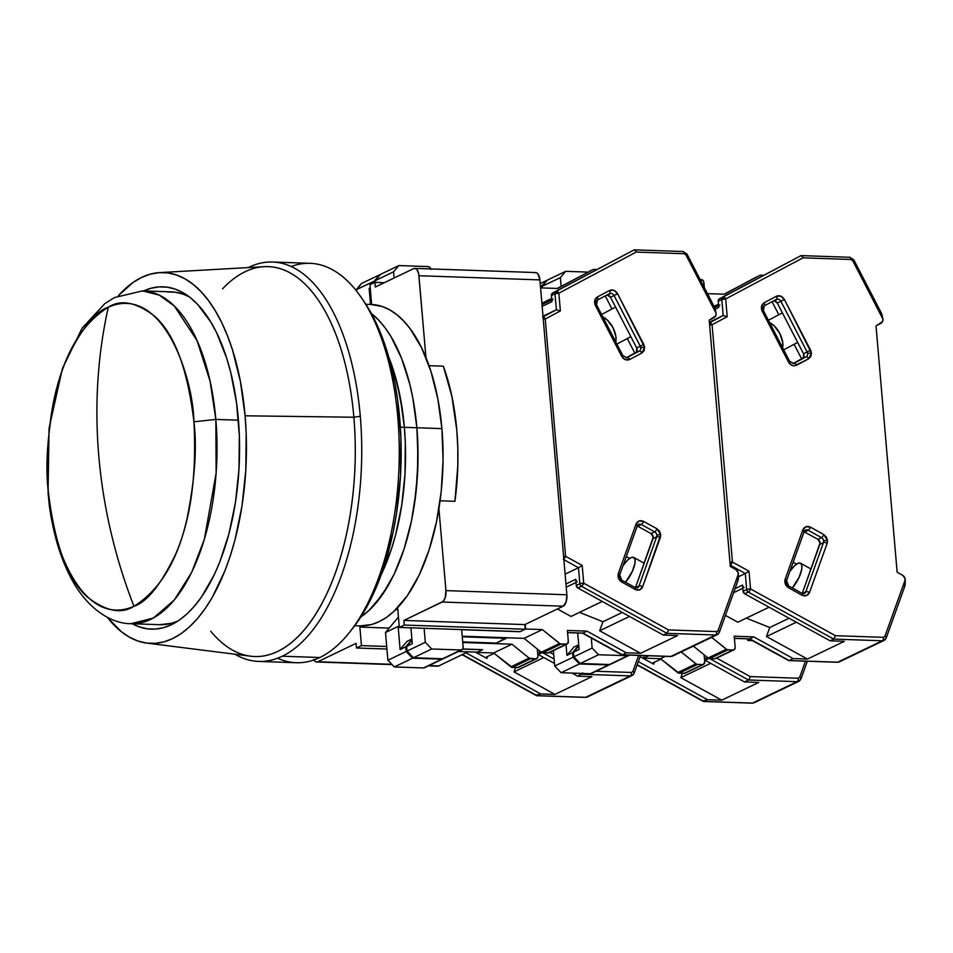 <?xml version="1.0" encoding="UTF-8"?>
<svg xmlns="http://www.w3.org/2000/svg" width="953" height="953" viewBox="0 0 953 953"><rect width="100%" height="100%" fill="white"/><g stroke="black" fill="none" stroke-linecap="round" stroke-linejoin="round"><path stroke-width="1.43" d="M462.705 641.917L496.382 643.072L506.293 638.319L462.265 636.795L506.246 637.736L496.382 643.072L462.705 641.917M414.758 268.377A9.518 4.574 92 0 0 413.638 268.627L415.425 268.496L417.057 269.806L418.701 273.952L425.955 357.601L418.939 275.727L539.886 279.896L566.88 594.779L445.933 590.61L445.17 597.793L443.085 601.426L403.893 620.427L442.216 602.034L563.163 606.203L524.841 624.596L403.893 620.427L404.286 625.049L399.331 627.431L397.746 608.907L395.281 610.087L397.746 608.907L399.331 627.431L520.278 631.613L525.234 629.23L520.278 631.613L399.331 627.431L404.286 625.049L525.234 629.23L524.841 624.596L525.234 629.23L404.286 625.049L403.893 620.427L524.841 624.596L563.163 606.203A9.518 4.574 -88 0 0 566.88 594.779L445.933 590.61A9.518 4.574 92 0 1 442.216 602.034L563.163 606.203L566.118 601.962L566.88 594.779L539.886 279.896A9.518 4.574 -88 0 0 535.705 272.558L414.758 268.377A9.518 4.574 92 0 1 418.939 275.727L539.886 279.896L538.004 273.987L536.372 272.677L534.585 272.796M454.915 501.302L457.821 465.672L457.797 447.755L456.785 430.065L451.865 396.305L443.324 366.178L429.017 365.69L443.324 366.178A156.995 75.394 -88 0 1 454.915 501.302L440.095 500.79L454.915 501.302M375.303 287.02L374.91 282.386L384.285 282.707L374.91 282.386L369.955 284.768L371.539 303.292L369.204 304.412L371.539 303.292L369.955 284.768L374.91 282.386L375.303 287.02L413.638 268.627L375.303 287.02M313.668 659.428L315.133 661.394L316.873 661.99L391.766 664.301L317.766 661.751L356.1 643.358L356.493 647.992L386.93 649.041L356.493 647.992L361.449 645.61L386.715 646.479L361.449 645.61L359.865 627.086L389.193 628.098L359.865 627.086L362.319 625.907L359.865 627.086L361.449 645.61L356.493 647.992L356.1 643.358L317.766 661.751A9.518 4.574 92 0 1 316.646 662.001A9.518 4.574 92 0 1 313.942 659.952M458.322 651.507L477.441 652.162L458.322 651.507M482.397 649.779L477.441 652.162L482.385 649.672L462.705 649.1L482.397 649.779M437.82 666.171L428.969 665.587L438.714 665.921L468.066 651.84L438.714 665.921A9.518 4.574 -88 0 1 437.594 666.171L428.409 665.861M445.933 590.61L438.916 508.723L445.933 590.61M108.308 307.211A475.75 404.727 64.4 0 0 98.79 455.963A475.75 404.727 64.4 0 0 133.944 606.275C121.472 614.34 106.045 611.361 87.7 597.328C67.806 579.841 54.678 544.616 48.329 491.677C45.458 437.058 51.748 392.517 67.198 358.078C81.779 328.237 95.491 311.286 108.308 307.211C162.367 283.386 193.114 376.661 193.935 421.81L215.831 419.415A166.513 79.969 92 0 1 131.169 623.703L153.457 617.997L174.363 599.913L191.708 572.265L204.347 539.315L216.14 472.986L215.831 419.415L238.441 420.202L215.831 419.415L210.101 381.271L197.08 340.65L174.351 306.068L159.365 295.18L142.664 290.868A166.513 79.969 92 0 1 215.831 419.415L193.935 421.81C196.794 476.429 190.505 520.957 175.066 555.408C160.485 585.237 146.774 602.189 133.944 606.275A475.75 404.727 -115.6 0 1 98.79 455.963A475.75 404.727 -115.6 0 1 108.308 307.211C120.793 299.147 136.208 302.125 154.553 316.158C174.447 333.645 187.574 368.859 193.935 421.81C197.128 447.326 194.841 479.562 187.062 518.515C177.532 560.864 159.83 590.121 133.944 606.275C79.885 630.088 49.151 536.813 48.329 491.677C45.125 466.148 47.412 433.913 55.191 394.971C64.733 352.61 82.434 323.353 108.308 307.211M167.287 291.928L175.126 292.19L182.881 294.048L189.135 296.764A166.513 79.969 -88 0 0 171.266 291.856L142.664 290.868L114.372 297.586L104.735 303.697L82.137 328.142L62.421 368.501L49.044 428.302L48.067 492.451C51.152 527.771 59.503 557.612 73.143 581.961C89.248 610.17 112.192 623.87 131.169 623.703L159.77 624.691A166.513 79.969 -88 0 0 177.937 621.022L171.611 623.274L159.675 624.68M354.754 625.704L360.151 625.895A160.807 77.217 -88 0 0 441.906 428.624L416.878 427.754L412.804 397.925L409.707 383.892L401.558 358.292L391.075 336.766L385.072 327.796L378.651 320.137L371.313 313.442A160.807 77.217 92 0 1 416.878 427.754L441.906 428.624A160.807 77.217 -88 0 0 371.253 304.483L365.857 304.293M416.878 427.754A160.807 77.217 92 0 1 360.83 616.96L368.704 610.694L375.637 603.487L388.431 585.118L394.173 574.147L404.048 549.142L411.493 520.874L414.21 505.852L417.497 474.761L417.831 443.276L416.878 427.754L404.37 427.325A160.807 77.217 92 0 1 381.319 574.433L391.54 548.702L395.59 534.919L401.701 505.424L404.989 474.332L405.323 442.847L404.37 427.325L416.878 427.754A160.807 77.217 -88 0 0 371.313 313.442L378.651 320.137L385.072 327.796L391.075 336.766L401.558 358.292L409.707 383.892L412.804 397.925L416.878 427.754A160.807 77.217 -88 0 1 360.83 616.96L368.704 610.694L382.236 594.934L394.173 574.147L404.048 549.142L411.493 520.874L416.211 490.438L418.033 458.989L416.878 427.754M360.055 625.895L371.587 624.537L379.115 621.701L386.525 617.365L393.732 611.564L407.265 595.792L419.201 575.004L429.076 550L436.522 521.744L441.239 491.295L443.062 459.858L441.906 428.624L437.82 398.783L430.97 371.503L421.607 347.833L410.1 328.654L403.667 321.006L396.877 314.728L389.789 309.916L382.463 306.592L371.158 304.472M388.812 357.28A160.807 77.217 92 0 1 404.37 427.325L402.69 412.161L397.198 383.463L388.812 357.28A160.807 77.217 -88 0 1 404.37 427.325L400.379 427.182L404.37 427.325L400.284 397.496L393.434 370.217L388.812 357.28M381.319 574.433A160.807 77.217 -88 0 0 404.37 427.325L405.323 442.847L404.989 474.332L401.701 505.424L395.59 534.919L391.54 548.702L381.319 574.433M349.87 631.946L352.932 628.075A195.055 93.668 -88 0 0 399.748 418.82L397.83 417.593A199.82 95.955 92 0 1 349.87 631.946A199.82 95.955 92 0 1 319.815 657.51A199.82 95.955 92 0 1 277.609 658.213M258.716 661.43L296.252 662.728A199.82 95.955 -88 0 0 319.815 657.51L282.279 656.212A199.82 95.955 92 0 1 258.716 661.43A199.82 95.955 92 0 1 234.879 654.211A199.82 95.955 -88 0 0 282.279 656.212A199.82 95.955 -88 0 0 360.294 416.294L353.873 417.235A195.055 93.668 92 0 1 313.43 617.699A195.055 93.668 92 0 1 210.72 631.208M248.233 267.59A199.82 95.955 92 0 1 248.936 267.245A199.82 95.955 -88 0 0 248.233 267.59M146.881 643.108L250.615 656.2A195.055 93.668 -88 0 0 353.873 417.235L245.1 415.794A185.549 89.105 92 0 1 146.881 643.108A185.549 89.105 92 0 1 107.26 617.234L121.198 631.589L129.382 637.14L137.828 640.976L146.464 643.049L155.208 643.346L163.964 641.845L172.66 638.581L181.201 633.578L189.516 626.883L197.509 618.557L205.121 608.681L212.281 597.364L224.92 570.823L230.292 555.849L234.962 539.934L242.014 505.912L245.814 470.032L246.196 433.698L245.1 415.794L240.394 381.367L232.484 349.894L227.422 335.647L221.68 322.567L215.318 310.797L208.397 300.445L200.988 291.618L193.149 284.387L184.965 278.824L176.519 274.988L167.883 272.915L159.139 272.629L150.383 274.119L141.687 277.394L133.146 282.398L118.363 295.668A185.549 89.105 92 0 1 159.675 272.594A185.549 89.105 92 0 1 245.1 415.794L353.873 417.235A195.055 93.668 -88 0 0 264.064 266.685L159.675 272.594M143.677 290.903A171.266 82.244 92 0 1 163.082 286.817A171.266 82.244 92 0 1 238.333 419.034A171.266 82.244 92 0 1 151.265 629.159A171.266 82.244 92 0 1 132.193 623.738M142.879 291.284L150.908 288.271L158.996 286.889L167.061 287.151L175.03 289.069L182.833 292.607L190.386 297.741L197.616 304.412L210.851 322.126L216.724 332.99L226.695 358.209L230.697 372.325L236.547 402.881L239.346 435.569L238.989 469.102L235.486 502.219L228.982 533.632L219.714 562.139L214.151 574.957L201.44 597.09L194.412 606.203L187.026 613.887L179.355 620.069L171.469 624.691L163.439 627.705L155.363 629.087L147.286 628.813L139.317 626.907L131.514 623.357M222.549 288.866A195.055 93.668 92 0 1 353.873 417.235L360.294 416.294A199.82 95.955 -88 0 0 248.936 267.245A199.82 95.955 92 0 1 272.51 262.027A199.82 95.955 92 0 1 360.294 416.294A199.82 95.955 92 0 1 282.279 656.212L319.815 657.51A199.82 95.955 -88 0 0 397.83 417.593A199.82 95.955 -88 0 0 310.047 263.326L272.51 262.027M364.117 301.684L375.125 320.816L381.164 334.551L386.489 349.537L394.804 382.629L397.711 400.415L400.903 437.641L400.498 475.833L396.508 513.548L393.22 531.774L384.19 566.058L372.206 596.387L365.237 609.706L352.836 628.194M291.142 266.542A199.82 95.955 92 0 1 361.413 297.729A199.82 95.955 92 0 1 397.83 417.593L399.748 418.82A195.055 93.668 -88 0 0 364.201 301.815A195.055 93.668 -88 0 0 362.807 299.814M518.325 667.445L512.38 667.457L517.384 667.624L535.646 658.868L530.642 658.69L512.38 667.457L530.642 658.69A2.859 2.43 -115.6 0 1 529.094 658.082L510.832 666.85A2.859 2.43 64.4 0 0 512.38 667.457L493.666 652.96L511.928 644.192L529.094 658.082L510.832 666.85L493.666 652.96L511.928 644.192L462.753 642.501L511.928 644.192L529.094 658.082L535.646 658.868L517.384 667.624A2.859 2.43 64.4 0 0 518.384 667.422L536.646 658.654A2.859 2.43 -115.6 0 1 535.646 658.868L537.349 658.106L537.909 656.176A2.859 2.43 -115.6 0 1 536.646 658.654M374.529 282.564L374.398 281.04L379.675 274.762L374.398 281.04L356.136 289.807L361.413 283.517L379.675 274.762L361.413 283.517L356.208 290.641L356.136 289.807L374.398 281.04L374.529 282.564M425.181 667.195L423.477 667.946A2.859 2.43 64.4 0 0 424.478 667.743L442.74 658.976A2.859 2.43 -115.6 0 1 441.739 659.19L423.477 667.946L441.739 659.19L412.554 658.178L406.157 651.495L405.752 646.861L411.934 639.523L405.752 646.861L400.117 649.565L407.026 641.357L411.887 639.022L407.026 641.357L400.117 649.565L405.752 646.861L406.157 651.495L387.895 660.25L394.292 666.945L412.554 658.178L406.157 651.495L387.895 660.25L385.512 632.47L398.14 626.419L400.117 649.565L398.14 626.419L385.512 632.47L398.437 617.091L385.512 632.47L387.895 660.25L394.292 666.945L423.477 667.946L394.292 666.945L412.554 658.178L441.739 659.19L443.443 658.428M537.587 652.388L541.685 652.531L537.587 652.388M553.729 654.485L549.821 652.34L553.729 654.485M585.011 697.298A2.859 1.37 -88 0 0 585.345 697.393A2.859 1.37 -88 0 0 585.678 697.322A2.859 1.37 92 0 1 585.321 697.393L587.346 696.988A4.753 4.05 -115.6 0 1 585.678 697.322L630.326 675.903L585.678 697.322A4.753 4.05 64.4 0 0 587.346 696.988L631.982 675.558A4.753 4.05 -115.6 0 1 630.326 675.903A2.859 1.37 -88 0 0 631.434 672.473L632.852 671.484L638.617 655.402L632.852 671.484A2.859 1.144 19.7 0 1 634.186 673.104L631.982 675.558A4.753 4.05 -115.6 0 0 633.852 673.437A2.859 1.144 -160.3 0 0 634.186 673.08A2.859 1.144 -160.3 0 0 632.852 671.484L631.434 672.473A2.859 1.37 92 0 1 630.326 675.903L581.687 674.224L577.637 676.177L591.908 676.666L554.932 694.403L591.908 676.666L577.637 676.177L572.014 673.08L577.637 676.177L582.748 672.961L581.687 674.224L580.115 673.354L581.687 674.224L630.326 675.903A4.753 4.05 64.4 0 0 631.994 675.558M542.865 652.853L554.122 659.047L542.865 652.853M537.909 656.176L537.289 649.029L537.909 656.176M543.829 657.558L514.001 671.877L515.549 667.565L514.001 671.877L543.829 657.558M369.156 288.378L370.372 289.641L369.156 288.378L370.217 287.866L369.156 288.378L370.479 303.793L369.156 288.378M476.988 652.376L493.666 652.96L476.988 652.376L482.623 649.672L462.789 648.993L482.623 649.672L476.988 652.376M444.348 657.999L442.645 658.749L413.447 657.749L431.709 648.981L460.907 649.994L431.709 648.981L425.312 642.298L407.05 651.066L425.312 642.298L431.709 648.981L413.447 657.749L407.05 651.066L406.657 646.432L412.292 643.728L406.657 646.432L411.982 640.094L406.657 646.432L407.05 651.066L413.447 657.749L442.645 658.749L462.61 649.243L463.17 647.301L461.657 629.707L520.052 631.72L525.687 629.016L525.294 624.382L525.687 629.016L542.364 629.588L560.269 643.918L567.023 644.085L568.345 641.572A2.859 2.43 -115.6 0 1 566.082 644.264L547.82 653.019L542.007 652.674L538.266 654.497L554.491 663.431L538.266 654.497L542.031 652.686L541.268 652.245A2.859 2.43 64.4 0 0 542.817 652.853L547.82 653.019L566.082 644.264L561.079 644.085L542.817 652.853L561.079 644.085A2.859 2.43 -115.6 0 1 559.53 643.478L541.268 652.245L559.53 643.478L542.364 629.588L524.102 638.355L541.268 652.245L524.102 638.355L542.364 629.588L525.687 629.016L520.052 631.72L461.657 629.707L463.17 647.301A2.859 2.43 -115.6 0 1 460.907 649.994L442.645 658.749A2.859 2.43 64.4 0 0 443.645 658.547L461.907 649.791M631.434 672.473L595.994 671.257L631.434 672.473M554.932 694.403L514.001 671.877L554.932 694.403L540.661 693.915L466.017 652.829L540.661 693.915L554.932 694.403M494.13 653.329L486.221 657.129L486.888 658.428L475.392 652.09L486.888 658.428L487.591 656.474L486.888 658.428L486.221 657.129L494.13 653.329M537.051 695.642L540.661 693.915L536.194 695.297L462.408 654.556L537.051 695.642L585.678 697.322L537.051 695.642M640.297 346.249A3.8 3.24 -115.6 0 1 640.773 347.881A2.859 0.608 -4.9 0 1 644.633 347.321L643.799 344.45L636.699 347.976L636.544 352.038L626.228 357.851L635.58 352.872A3.8 3.24 64.4 0 0 636.699 347.976L610.48 297.276L636.699 347.976L640.297 346.249A3.8 3.24 -115.6 0 1 639.189 351.145L627.038 357.601A3.8 3.24 -115.6 0 1 626.931 357.661A3.8 3.24 -115.6 0 0 627.038 357.601A2.859 1.501 62 0 1 629.707 359.495L641.857 353.027L644.633 347.321A2.859 0.608 175.1 0 0 640.773 347.881A3.8 3.24 -115.6 0 1 639.189 351.145A2.859 1.501 62 0 1 641.857 353.027A2.859 1.501 -118 0 0 639.189 351.145L627.038 357.601A2.859 1.501 -118 0 1 629.707 359.495L625.263 359.638L621.642 356.231L622.821 355.576L621.642 356.231C623.798 359.65 626.49 360.734 629.707 359.495L641.857 353.027L644.037 350.716L644.633 347.321L617.58 293.75C615.424 290.331 612.731 289.247 609.515 290.498L597.364 296.955C594.517 298.932 593.874 301.791 595.422 305.532L621.642 356.231L595.422 305.532L596.602 304.877L595.422 305.532L594.72 300.576L597.364 296.955A2.859 1.501 62 0 1 597.352 300.124A2.859 1.501 -118 0 0 597.364 296.955L609.515 290.498A2.859 1.501 62 0 1 609.503 293.667A2.859 1.501 -118 0 0 609.515 290.498L613.946 290.343L617.58 293.75L610.48 297.276A3.8 3.24 64.4 0 0 606.775 295.12A3.8 3.24 -115.6 0 1 607.299 295.085L610.48 297.276L614.077 295.537L640.297 346.249L643.799 344.45L617.58 293.75L614.077 295.537L640.297 346.249M638.558 524.341A3.8 3.24 -115.6 0 1 639.856 524.09L637.652 525.139L639.856 524.09A3.8 3.24 -115.6 0 1 641.345 524.519A2.859 0.965 -61.2 0 0 643.585 521.41L639.094 520.946L636.032 524.126L618.378 573.313C617.461 576.97 618.604 579.889 621.809 582.069A2.859 0.965 -61.2 0 0 621.844 580.222A2.859 0.965 118.8 0 1 621.809 582.069L618.521 578.245L618.378 573.313A2.859 1.144 -160.3 0 1 619.712 574.909L637.366 525.734A2.859 1.144 -160.3 0 0 636.032 524.126A2.859 1.144 19.7 0 1 637.366 525.722A2.859 1.144 19.7 0 1 637.033 526.068A2.859 1.144 -160.3 0 0 637.366 525.734L638.522 524.364A3.8 3.24 -115.6 0 1 641.345 524.519L637.736 526.247A3.8 3.24 64.4 0 0 637.259 526.02A3.8 3.24 -115.6 0 1 637.736 526.247L651.078 533.585L654.687 531.857A3.8 3.24 -115.6 0 1 656.843 535.252A2.859 0.608 -4.9 0 1 660.703 534.693L656.915 528.748A2.859 0.965 118.8 0 1 654.687 531.857L641.345 524.519L637.736 526.247L651.078 533.585L653.246 537.206L635.413 587.679L653.031 538.588A3.8 3.24 64.4 0 0 651.078 533.585L654.687 531.857A3.8 3.24 -115.6 0 1 656.641 536.861L653.031 538.588L656.641 536.861A2.859 1.144 19.7 0 1 660.346 537.504L660.703 534.693A2.859 0.608 175.1 0 0 656.843 535.252A3.8 3.24 -115.6 0 1 656.641 536.861L638.986 586.047L656.641 536.861A2.859 1.144 -160.3 0 1 660.346 537.504L642.691 586.691L660.703 534.693L659.512 531.226L656.915 528.748L643.585 521.41C640.13 519.933 637.617 520.838 636.032 524.126L618.378 573.313A2.859 1.144 19.7 0 1 619.712 574.921A2.859 1.144 19.7 0 1 619.379 575.255A3.8 3.24 -115.6 0 0 621.332 580.258M610.909 293.357L607.299 295.085L610.909 293.357A3.8 3.24 -115.6 0 1 614.077 295.537A3.8 3.24 -115.6 0 0 609.575 293.631A3.8 3.24 -115.6 0 1 610.909 293.357M616.877 344.081L630.838 336.659L616.877 344.093M602.856 316.98A16.654 8.744 62 0 1 615.781 341.96L615.912 336.564L612.993 327.713L607.406 320.137L602.856 316.98M615.543 307.08L601.581 314.502M630.874 557.708A16.654 5.623 118.8 0 1 633.757 557.469A16.654 5.623 118.8 0 1 633.888 567.464A16.654 5.623 118.8 0 1 625.513 582.247L632.458 571.145L634.984 563.068L634.936 559.232L633.495 557.35L630.874 557.708L627.455 560.257L623.024 565.677A16.654 5.623 118.8 0 1 630.874 557.708M549.524 652.269L547.82 653.019A2.859 2.43 64.4 0 0 548.809 652.817L567.071 644.049M430.78 269.437L429.874 267.448L428.04 266.578L398.842 265.565L393.553 271.843L375.291 280.611L375.446 282.41L375.291 280.611L380.581 274.333L398.842 265.565L380.581 274.333L375.291 280.611L393.553 271.843L398.842 265.565L428.04 266.578A2.859 2.43 -115.6 0 1 430.685 268.925M626.324 556.504L629.719 558.375L626.324 556.504M634.877 353.253L627.277 338.553L634.877 353.253M589.407 271.331L593.457 269.389L596.852 269.508L593.457 269.389L557.588 288.461L540.565 287.877L557.588 288.461L593.457 269.389L557.207 288.449M568.345 641.572L567.392 630.457L586.965 631.124L567.392 630.457L568.345 641.572M582.902 633.078L567.571 632.542L582.902 633.078L586.965 631.124L626.335 652.805L622.273 654.747L582.902 633.078L586.965 631.124L626.335 652.805L640.607 653.293L599.675 630.767L602.915 621.749L622.261 612.469L602.915 621.749L579.507 612.362L602.915 621.749L599.675 630.767L629.504 616.46L599.675 630.767L640.607 653.293L626.335 652.805L622.273 654.747L582.902 633.078M621.416 654.401L622.273 654.747L621.416 654.401M714.845 307.95L716.108 313.442A4.753 4.05 -115.6 0 1 714.119 317.528L709.199 320.148L715.679 315.872L716.108 313.442L714.988 308.2L687.042 254.153L685.85 254.82L716.084 313.287L685.85 254.82L687.042 254.153L683.015 251.521A2.859 1.37 92 0 1 684.266 253.724L685.85 254.82L684.266 253.724A2.859 1.37 -88 0 0 683.015 251.521A2.859 1.37 92 0 0 682.67 251.592M410.934 627.836L412.292 643.728L410.934 627.836M425.312 642.298L424.121 628.289L425.312 642.298M393.553 271.843L394.089 278.002L393.553 271.843M462.217 636.211L524.102 638.355L462.217 636.211M738.075 580.186L719.408 632.208A2.859 1.144 -160.3 0 0 718.074 630.6A2.859 1.144 19.7 0 1 719.408 632.208A2.859 1.144 -160.3 0 1 719.074 632.542A4.753 4.05 -115.6 0 1 717.204 634.674L672.568 656.093A4.753 4.05 -115.6 0 1 670.9 656.426A2.859 1.37 92 0 1 670.543 656.51A2.859 1.37 -88 0 0 670.9 656.426L622.273 654.747L670.9 656.426A4.753 4.05 64.4 0 0 672.568 656.093L670.567 656.51A2.859 1.37 -88 0 1 670.233 656.403M738.158 579.936L738.146 572.431L735.716 569.465A4.753 4.05 -115.6 0 1 738.42 573.718L738.384 578.805L737.419 581.425M566.225 587.179L575.993 582.486L566.225 587.179M575.886 580.067L575.719 579.305L565.951 583.986L575.719 579.305L576.255 585.487L575.719 579.305A2.859 2.43 -115.6 0 0 577.339 581.842M551.954 300.91L551.394 295.49L554.991 293.762A2.859 2.43 -115.6 0 1 556.183 291.308L552.585 293.036A2.859 2.43 64.4 0 0 551.394 295.49L551.918 301.672L542.15 306.354L551.918 301.672A2.859 2.43 -115.6 0 1 553.109 299.218M551.763 299.873L541.995 304.555L551.763 299.873M605.238 295.93L611.981 308.975L605.238 295.93M551.394 295.49L554.991 293.762L556.373 309.773L542.996 316.193L556.373 309.773L560.376 310.952L558.851 293.19L556.183 291.308L634.043 249.912L552.585 293.036L551.394 295.49M541.888 303.268L551.644 298.48L541.888 303.268M563.366 559.411L565.606 556.302L582.188 565.439L579.186 567.357L582.188 565.439L583.712 583.188A2.859 0.608 -4.9 0 0 579.853 583.748L578.483 567.738L579.186 567.357L578.483 567.738L563.866 559.685L578.483 567.738L565.105 574.147L578.483 567.738L579.853 583.748L576.255 585.487A2.859 2.43 64.4 0 0 577.875 588.025L581.473 586.298A2.859 2.43 -115.6 0 1 579.853 583.748L576.255 585.487L577.875 588.025L663.312 635.067L677.571 635.556L640.607 653.293L677.571 635.556L663.312 635.067L577.875 588.025L582.057 585.857L583.712 583.188A2.859 0.608 175.1 0 0 579.853 583.748A2.859 2.43 64.4 0 0 581.473 586.298L666.909 633.328L663.312 635.067L666.909 633.328L668.601 629.921L583.712 583.188L582.188 565.439L565.606 556.302A2.859 0.608 175.1 0 0 563.592 556.409A2.859 0.608 -4.9 0 1 565.606 556.302L545.259 318.981L542.602 317.099M570.99 616.448L557.41 608.967L570.99 616.448L602.248 601.45L570.99 616.448M719.408 632.208L717.204 634.674A4.753 4.05 -115.6 0 1 715.548 635.008L670.9 656.426L715.548 635.008L666.909 633.328L715.548 635.008A2.859 1.37 -88 0 0 716.656 631.589L668.601 629.921L666.909 633.328L581.473 586.298A2.859 0.965 118.8 0 0 583.712 583.188L668.601 629.921L716.656 631.589A2.859 1.37 92 0 1 715.548 635.008A4.753 4.05 64.4 0 0 717.216 634.662M735.716 569.465L730.308 566.499L709.199 320.148L730.308 566.499L735.716 569.465M634.043 249.912L552.585 293.036L556.183 291.308L554.991 293.762L558.851 293.19L636.211 252.068L684.266 253.724L636.211 252.068L635.794 251.044L636.211 252.068L558.851 293.19A2.859 0.608 175.1 0 0 554.991 293.762L556.373 309.773L543.055 316.861L556.373 309.773L560.376 310.952L545.259 318.981L560.376 310.952L558.851 293.19A2.859 1.501 62 0 0 556.183 291.308L634.043 249.912L635.794 251.044L634.043 249.912L635.234 250.27M543.246 319.088L545.259 318.981A2.859 0.608 175.1 0 0 543.246 319.088M637.486 587.763A3.8 3.24 -115.6 0 0 638.986 586.047L635.496 587.727L638.986 586.047A3.8 3.24 -115.6 0 1 637.497 587.751L635.163 587.56A2.859 0.965 118.8 0 1 635.139 589.407C638.593 590.884 641.107 589.978 642.691 586.691A2.859 1.144 -160.3 0 0 638.986 586.047A2.859 1.144 19.7 0 1 642.691 586.691L639.63 589.871L635.139 589.407A2.859 0.965 -61.2 0 0 635.163 587.56L621.832 580.222L619.712 574.921M596.209 305.043A3.8 3.24 -115.6 0 1 597.317 300.147A2.859 1.501 62 0 0 597.352 300.124L609.479 293.679A2.859 1.501 -118 0 0 609.503 293.667A3.8 3.24 -115.6 0 1 609.586 293.631L597.352 300.124L596.602 304.877L622.821 355.576L626.931 357.661M543.067 317.015A2.859 1.501 62 0 1 545.259 318.981L565.606 556.302A2.859 0.965 118.8 0 1 563.819 559.101M718.074 630.6L716.656 631.589L718.074 630.6L738.432 573.873L718.074 630.6M654.687 531.857A2.859 0.965 -61.2 0 0 656.915 528.748L643.585 521.41A2.859 0.965 118.8 0 1 641.345 524.519L654.687 531.857M621.809 582.069L635.139 589.407L621.809 582.069M764.199 305.877L776.29 299.445A2.859 1.501 -118 0 0 776.326 299.433L776.397 299.397A3.8 3.24 -115.6 0 1 780.9 301.303L807.12 352.002A3.8 3.24 -115.6 0 1 807.596 353.646A2.859 0.608 -4.9 0 1 811.456 353.075L810.622 350.216L803.522 353.742L803.367 357.792L793.051 363.605L802.402 358.638A3.8 3.24 64.4 0 0 803.522 353.742L777.291 303.03L803.522 353.742L807.12 352.002A3.8 3.24 -115.6 0 1 806.012 356.91L793.861 363.367A3.8 3.24 -115.6 0 1 793.754 363.415L789.644 361.342L788.465 361.997L789.644 361.342L763.424 310.63L762.233 311.297L788.465 361.997C790.621 365.416 793.301 366.5 796.517 365.249L808.68 358.793L811.456 353.075A2.859 0.608 175.1 0 0 807.596 353.646A3.8 3.24 -115.6 0 1 806.012 356.91A2.859 1.501 62 0 1 808.68 358.793A2.859 1.501 -118 0 0 806.012 356.91L793.861 363.367A2.859 1.501 62 0 1 796.517 365.249A2.859 1.501 -118 0 0 793.861 363.367A3.8 3.24 -115.6 0 1 793.742 363.427M805.38 530.106A3.8 3.24 -115.6 0 1 806.679 529.856L804.475 530.904L806.679 529.856A3.8 3.24 -115.6 0 1 808.168 530.273A2.859 0.965 -61.2 0 0 810.407 527.164L805.916 526.711L802.855 529.88L785.201 579.067C784.283 582.724 785.427 585.654 788.631 587.834A2.859 0.965 -61.2 0 0 788.667 585.988A2.859 0.965 118.8 0 1 788.631 587.834L785.343 584.01L785.201 579.067A2.859 1.144 -160.3 0 1 786.535 580.663L804.189 531.5A2.859 1.144 -160.3 0 0 802.855 529.88A2.859 1.144 19.7 0 1 804.189 531.476A2.859 1.144 19.7 0 1 803.855 531.822A2.859 1.144 -160.3 0 0 804.189 531.5L805.345 530.118A3.8 3.24 -115.6 0 1 808.168 530.273L804.558 532.012A3.8 3.24 64.4 0 0 804.082 531.786A3.8 3.24 -115.6 0 1 804.558 532.012L817.9 539.35L821.51 537.623A3.8 3.24 -115.6 0 1 823.666 541.006A2.859 0.608 -4.9 0 1 827.514 540.446L823.737 534.514A2.859 0.965 118.8 0 1 821.51 537.623L808.168 530.273L804.558 532.012L817.9 539.35L820.068 542.972L802.235 593.445L819.854 544.354A3.8 3.24 64.4 0 0 817.9 539.35L821.51 537.623A3.8 3.24 -115.6 0 1 823.463 542.626L819.854 544.354L823.463 542.626A2.859 1.144 19.7 0 1 827.168 543.27L827.514 540.446A2.859 0.608 175.1 0 0 823.666 541.006A3.8 3.24 -115.6 0 1 823.463 542.626L805.809 591.813L823.463 542.626A2.859 1.144 -160.3 0 1 827.168 543.27L809.514 592.456L827.168 543.27L827.514 540.446L826.334 536.98L823.737 534.514L810.407 527.164C806.953 525.687 804.439 526.592 802.855 529.88L785.201 579.067A2.859 1.144 19.7 0 1 786.535 580.687A2.859 1.144 19.7 0 1 786.201 581.008A3.8 3.24 -115.6 0 0 788.155 586.024M774.122 300.85A3.8 3.24 64.4 0 0 773.598 300.874A3.8 3.24 -115.6 0 1 774.122 300.85L777.291 303.03A3.8 3.24 64.4 0 0 774.122 300.85L777.731 299.123L774.122 300.85M783.7 349.846L797.661 342.425L783.7 349.846M769.679 322.733A16.654 8.744 62 0 1 782.604 347.726L782.735 342.33L779.804 333.467L774.229 325.89L769.679 322.733M782.365 312.846L768.404 320.268M797.697 563.473A16.654 5.623 118.8 0 1 800.568 563.235A16.654 5.623 118.8 0 1 800.711 573.218A16.654 5.623 118.8 0 1 792.336 588.001L799.281 576.899L801.807 568.834L801.759 564.998L800.317 563.116L797.697 563.473L794.278 566.011L789.846 571.443A16.654 5.623 118.8 0 1 797.697 563.473M700.157 279.539L701.146 279.574A2.859 2.43 -115.6 0 1 703.886 282.433L702.98 280.444L700.157 279.539M716.334 658.035L714.643 658.785L709.64 658.606L714.643 658.785L732.905 650.017L727.901 649.851L709.64 658.606L727.901 649.851A2.859 2.43 -115.6 0 1 726.353 649.243L708.091 657.999A2.859 2.43 64.4 0 0 709.64 658.606L708.091 657.999L726.353 649.243L711.641 637.343L727.091 649.684L732.905 650.017L714.643 658.785A2.859 2.43 64.4 0 0 715.632 658.583L733.893 649.815A2.859 2.43 -115.6 0 1 732.905 650.017L734.596 649.267L735.168 647.325A2.859 2.43 -115.6 0 1 733.893 649.815M629.433 654.997L627.729 655.747L598.532 654.747L592.135 648.064L573.873 656.82L592.135 648.064L598.532 654.747L580.27 663.502L573.873 656.82L573.48 652.186L579.114 649.481L573.48 652.186L578.805 645.86L573.48 652.186L573.873 656.82L580.27 663.502L609.467 664.515L627.729 655.747L609.467 664.515A2.859 2.43 64.4 0 0 610.468 664.312L628.73 655.545A2.859 2.43 -115.6 0 1 627.729 655.747L598.532 654.747L580.27 663.502L609.467 664.515L611.171 663.764M629.349 655.08A2.859 2.43 -115.6 0 1 628.73 655.545M547.403 280.087L542.114 286.365L542.257 287.937L542.114 286.365L560.376 277.609L565.665 271.331L547.403 280.087L542.114 286.365L560.376 277.609L561.126 286.365L560.376 277.609L565.665 271.331L587.965 272.093L565.665 271.331L547.403 280.087M793.146 562.27L796.541 564.14L793.146 562.27M801.699 359.007L794.099 344.319L801.699 359.007M724.03 294.215L760.28 275.143L763.663 275.262L760.28 275.143L724.411 294.227L707.46 293.643L724.411 294.227L756.17 277.12M735.168 647.325L734.215 636.211L753.787 636.89L734.215 636.211L735.168 647.325M704.327 287.58L703.886 282.433L704.327 287.58M749.725 638.844L734.394 638.307L749.725 638.844L753.787 636.89L793.158 658.571L789.096 660.512L749.725 638.844L753.787 636.89L793.158 658.571L807.429 659.059L766.498 636.533L769.738 627.515L789.084 618.223L769.738 627.515L746.33 618.128L769.738 627.515L766.498 636.533L796.327 622.214L766.498 636.533L807.429 659.059L793.158 658.571L789.096 660.512L749.725 638.844M788.238 660.167L789.096 660.512L788.238 660.167M881.668 313.716L882.931 319.207A4.753 4.05 -115.6 0 1 880.941 323.281L876.021 325.902L882.502 321.637L882.931 319.207L881.811 313.966L853.852 259.919L852.673 260.574L882.907 319.041L852.673 260.574L853.852 259.919L849.838 257.286A2.859 1.37 92 0 1 851.089 259.49L852.673 260.574L851.089 259.49A2.859 1.37 -88 0 0 849.838 257.286A2.859 1.37 92 0 0 849.492 257.358M577.697 632.983L579.114 649.481L577.697 632.983M592.135 648.064L591.277 637.998L592.135 648.064M693.379 646.098L708.091 657.999L693.379 646.098M904.897 585.952L886.23 637.974A2.859 1.144 -160.3 0 0 884.896 636.354A2.859 1.144 19.7 0 1 886.23 637.974A2.859 1.144 -160.3 0 1 885.897 638.296A4.753 4.05 -115.6 0 1 884.027 640.428L839.39 661.847A4.753 4.05 -115.6 0 1 837.723 662.192A2.859 1.37 92 0 1 837.365 662.264A2.859 1.37 -88 0 0 837.723 662.192L789.096 660.512L837.723 662.192A4.753 4.05 64.4 0 0 839.39 661.847L837.389 662.264A2.859 1.37 -88 0 1 837.056 662.168M904.981 585.702L904.969 578.197L902.539 575.231A4.753 4.05 -115.6 0 1 905.243 579.472L905.207 584.558L904.242 587.191M733.596 592.683L742.816 588.251L733.596 592.683M742.709 585.833L742.542 585.059L735.037 588.668L742.542 585.059L743.078 591.241L742.542 585.059A2.859 2.43 -115.6 0 0 744.162 587.608M718.776 306.675L718.217 301.255L721.814 299.516A2.859 2.43 -115.6 0 1 723.005 297.074L719.408 298.801A2.859 2.43 64.4 0 0 718.217 301.255L718.741 307.438L715.334 309.07L718.741 307.438A2.859 2.43 -115.6 0 1 719.932 304.984M718.586 305.627L714.643 307.521L718.586 305.627M772.061 301.696L778.804 314.74L772.061 301.696M718.217 301.255L721.814 299.516L723.196 315.538L709.366 322.174L723.196 315.538L727.199 316.706L725.674 298.956L723.005 297.074L800.865 255.678L719.408 298.801L718.217 301.255M709.425 322.853L723.196 315.538L709.425 322.853A2.859 1.501 62 0 1 712.082 324.747A2.859 0.608 175.1 0 0 709.604 324.925L712.082 324.747L732.428 562.067L749.01 571.192L746.008 573.122L749.01 571.192L750.535 588.954A2.859 0.608 -4.9 0 0 746.675 589.514L745.306 573.492L746.008 573.122L745.306 573.492L730.201 565.177L732.428 562.067A2.859 0.965 118.8 0 1 730.201 565.177L745.306 573.492L738.527 576.744L745.306 573.492L746.675 589.514L743.078 591.241A2.859 2.43 64.4 0 0 744.686 593.79L748.296 592.063A2.859 2.43 -115.6 0 1 746.675 589.514L743.078 591.241L744.686 593.79L830.123 640.821L844.394 641.321L807.429 659.059L844.394 641.321L830.123 640.821L744.686 593.79L748.879 591.622L750.535 588.954A2.859 0.608 175.1 0 0 746.675 589.514A2.859 2.43 64.4 0 0 748.296 592.063L833.732 639.094L830.123 640.821L833.732 639.094L835.424 635.687L750.535 588.954L749.01 571.192L732.428 562.067A2.859 0.608 175.1 0 0 729.95 562.246A2.859 0.608 -4.9 0 1 732.428 562.067L712.082 324.747L709.413 322.864M737.813 622.214L725.436 615.4L737.813 622.214L769.071 607.216L737.813 622.214M882.371 640.773L837.723 662.192L882.371 640.773L833.732 639.094L882.371 640.773A2.859 1.37 -88 0 0 883.479 637.343L835.424 635.687L833.732 639.094L748.296 592.063A2.859 0.965 118.8 0 0 750.535 588.954L835.424 635.687L883.479 637.343A2.859 1.37 92 0 1 882.371 640.773A4.753 4.05 64.4 0 0 884.039 640.428A4.753 4.05 -115.6 0 1 882.371 640.773M714.035 306.366L718.467 304.245L714.035 306.366M902.539 575.231L897.13 572.253L876.021 325.902L897.13 572.253L902.539 575.231M800.865 255.678L719.408 298.801L723.005 297.074L721.814 299.516L725.674 298.956L803.034 257.822L851.089 259.49L803.034 257.822L802.617 256.798L803.034 257.822L725.674 298.956A2.859 0.608 175.1 0 0 721.814 299.516L723.196 315.538L727.199 316.706L712.082 324.747L727.199 316.706L725.674 298.956A2.859 1.501 62 0 0 723.005 297.074L800.865 255.678L802.617 256.798L800.865 255.678L802.057 256.035M804.308 593.516A3.8 3.24 -115.6 0 0 805.809 591.813L802.319 593.481L805.809 591.813A3.8 3.24 -115.6 0 1 804.32 593.516L801.985 593.326A2.859 0.965 118.8 0 1 801.961 595.172C805.416 596.649 807.93 595.744 809.514 592.456A2.859 1.144 -160.3 0 0 805.809 591.813A2.859 1.144 19.7 0 1 809.514 592.456L806.452 595.625L801.961 595.172A2.859 0.965 -61.2 0 0 801.985 593.326L788.655 585.976L786.535 580.687M763.031 310.809A3.8 3.24 -115.6 0 1 764.139 305.901A2.859 1.501 62 0 0 764.175 305.889A2.859 1.501 -118 0 0 764.187 302.72C761.34 304.698 760.697 307.557 762.233 311.297L763.424 310.63L764.175 305.889A2.859 1.501 62 0 0 764.187 302.72L776.338 296.264L764.187 302.72L761.542 306.33L761.459 308.927L788.465 361.997L792.086 365.404L794.468 365.821L808.68 358.793L810.86 356.482L811.456 353.075L784.402 299.516C782.246 296.097 779.554 295.013 776.338 296.264A2.859 1.501 62 0 1 776.326 299.433A2.859 1.501 -118 0 0 776.338 296.264L780.769 296.109L784.402 299.516L777.291 303.03L784.402 299.516L810.622 350.216L807.12 352.002L780.9 301.303A3.8 3.24 -115.6 0 0 776.338 299.421L764.175 305.889M884.896 636.354L883.479 637.343L884.896 636.354L905.255 579.638L884.896 636.354M821.51 537.623A2.859 0.965 -61.2 0 0 823.737 534.514L810.407 527.164A2.859 0.965 118.8 0 1 808.168 530.273L821.51 537.623M788.631 587.834L801.961 595.172L788.631 587.834M685.147 673.211L679.203 673.211L684.206 673.39L702.468 664.622L697.465 664.455L679.203 673.211L697.465 664.455A2.859 2.43 -115.6 0 1 695.916 663.848L677.654 672.604A2.859 2.43 64.4 0 0 679.203 673.211L660.489 658.714L665.468 656.331L660.489 658.714L643.811 658.142L660.489 658.714L677.654 672.604L695.916 663.848L681.204 651.947L696.655 664.289L702.468 664.622L684.206 673.39A2.859 2.43 64.4 0 0 685.195 673.187L703.457 664.42A2.859 2.43 -115.6 0 1 702.468 664.622L703.409 664.444A2.859 2.43 -115.6 0 0 704.732 661.93L704.112 654.794L704.732 661.93L703.409 664.444M541.316 287.901L541.221 286.805L547.022 280.539L540.506 287.139L541.221 286.805L541.316 287.901M540.196 283.541L546.498 280.527L540.196 283.541M592.004 672.961L590.3 673.711A2.859 2.43 64.4 0 0 591.301 673.509L609.563 664.741A2.859 2.43 -115.6 0 1 608.562 664.944L590.3 673.711L608.562 664.944L579.376 663.943L572.979 657.26L572.574 652.626L578.757 645.276L572.574 652.626L566.94 655.33L573.849 647.123L578.709 644.788L573.849 647.123L566.94 655.33L572.574 652.626L572.979 657.26L554.717 666.016L561.114 672.699L579.376 663.943L572.979 657.26L554.717 666.016L553.395 650.625L554.717 666.016L561.114 672.699L590.3 673.711L561.114 672.699L579.376 663.943L608.562 664.944L610.265 664.193M704.41 658.154L708.508 658.285L704.41 658.154M750.202 676.582L716.644 658.094L750.202 676.582L749.975 677.678L750.202 676.582L798.257 678.238A2.859 1.37 92 0 1 797.149 681.669A4.753 4.05 64.4 0 0 798.817 681.324A4.753 4.05 -115.6 0 1 797.149 681.669A2.859 1.37 -88 0 0 798.257 678.238L750.202 676.582M749.57 678.715L748.51 679.989L749.57 678.715M709.687 658.618L748.51 679.989L709.687 658.618M747.867 638.855L747.724 640.476L750.082 639.344L747.724 640.476L752.429 640.642L747.724 640.476L747.867 638.855M710.652 663.324L680.823 677.643L682.372 673.33L680.823 677.643L710.652 663.324M798.805 681.324A4.753 4.05 -115.6 0 0 800.675 679.191A2.859 1.144 -160.3 0 0 801.008 678.846A2.859 1.144 -160.3 0 0 799.674 677.249L798.257 678.238L799.674 677.249A2.859 1.144 19.7 0 1 801.008 678.858L798.805 681.324L754.168 702.742A4.753 4.05 -115.6 0 1 752.501 703.088A4.753 4.05 64.4 0 0 754.168 702.742L752.167 703.159A2.859 1.37 -88 0 0 752.501 703.088L703.874 701.408L707.483 699.681L638.307 661.596L707.483 699.681L721.755 700.169L680.823 677.643L721.755 700.169L707.483 699.681L703.016 701.063L637.2 664.694L703.874 701.408L752.501 703.088A2.859 1.37 92 0 1 752.143 703.159A2.859 1.37 -88 0 1 751.834 703.064M566.022 644.562L566.94 655.33L566.022 644.562M648.79 655.747L643.811 658.142L643.585 655.569L643.811 658.142L648.79 655.747M708.853 658.452L705.089 660.262L744.46 681.931L748.51 679.989L797.149 681.669L752.501 703.088L797.149 681.669L748.51 679.989L744.46 681.931L705.089 660.262L708.853 658.452M805.44 661.168L799.674 677.249L805.44 661.168M758.731 682.431L721.755 700.169L758.731 682.431L744.46 681.931L758.731 682.431M660.953 659.095L653.043 662.883L653.71 664.181L640.082 656.677L653.71 664.181L654.413 662.228L653.71 664.181L653.043 662.883L660.953 659.095M316.658 662.001L392.052 664.598M361.413 297.729L364.201 301.815M634.186 673.104L640.511 655.461M536.73 695.714L585.345 697.393M536.503 695.654L462.11 654.699M633.769 557.481L644.192 563.223M567.583 632.637L582.581 633.149M621.725 654.759L582.354 633.09M621.952 654.83L670.567 656.51M634.4 249.841L683.015 251.521M800.591 563.247L811.015 568.977M734.406 638.391L749.403 638.915M788.548 660.524L749.177 638.855M788.774 660.584L837.389 662.264M801.223 255.607L849.838 257.286M886.23 637.974L884.027 640.428M801.008 678.858L807.334 661.227M703.552 701.479L752.167 703.159M703.326 701.42L637.104 664.956"/></g></svg>
